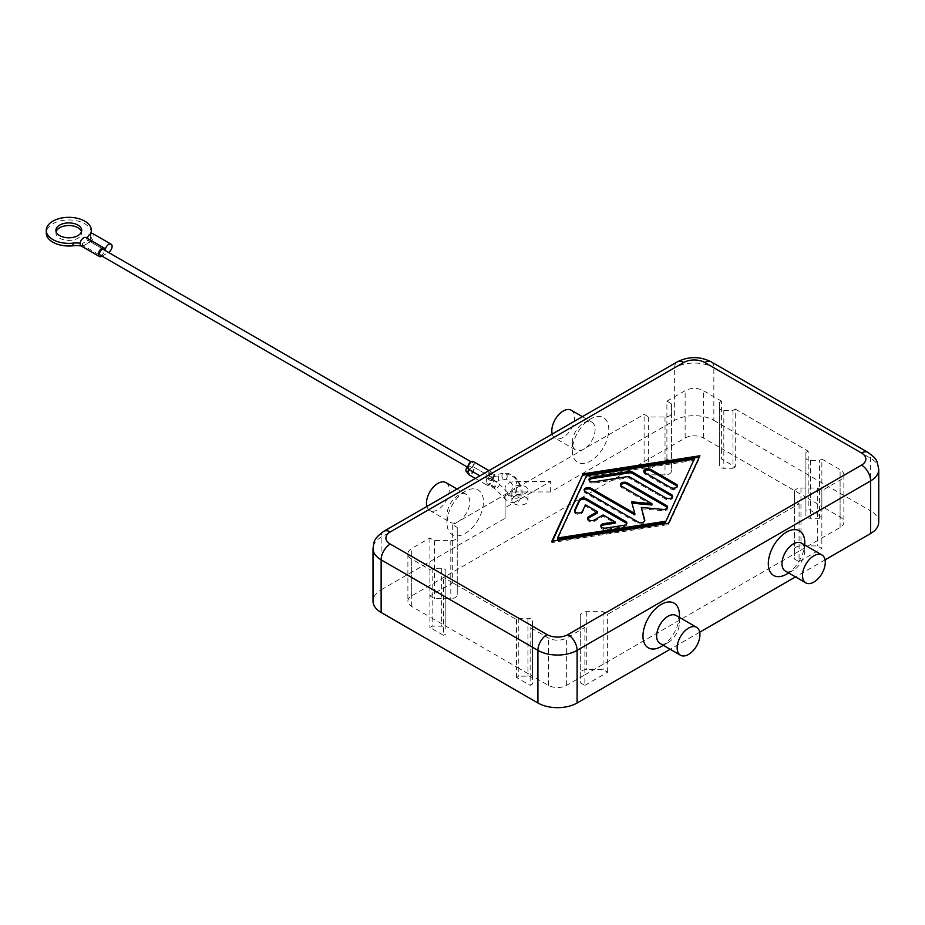 <?xml version="1.0" encoding="UTF-8"?>
<svg xmlns="http://www.w3.org/2000/svg" width="925" height="925" viewBox="0 0 925 925"><rect width="100%" height="100%" fill="white"/><g stroke="black" fill="none" stroke-linecap="round" stroke-linejoin="round"><path stroke-width="0.69" stroke-dasharray="4.62 3.47" d="M383.794 531.308A12.892 7.446 -120 0 0 381.135 537.217L381.135 589.838A27.715 16.003 0 0 0 373.076 600.105M711.175 361.848A12.892 7.446 -60 0 1 713.846 367.745L713.846 420.378A27.715 16.003 0 0 0 674.649 420.378L674.649 367.745A12.892 7.446 60 0 1 677.32 361.848M878.692 523.261A27.715 16.003 0 0 0 870.633 510.901L870.633 458.268A12.892 7.446 120 0 0 867.962 452.371M515.734 486.007A8.059 4.648 180 0 1 525.608 486.689A8.059 4.648 180 0 1 527.967 489.972A8.059 4.648 180 0 1 522.995 494.274A8.059 4.648 180 0 1 514.219 493.268A8.059 4.648 180 0 1 511.86 489.984A8.059 4.648 180 0 1 515.688 486.018L515.688 486.018M513.71 497.534A8.059 4.648 0 0 0 511.86 500.506A8.059 4.648 0 0 0 514.219 503.79A8.059 4.648 0 0 0 522.995 504.796A8.059 4.648 0 0 0 527.967 500.494A8.059 4.648 0 0 0 525.608 497.211A8.059 4.648 0 0 0 517.792 496.02L514.624 496.182L513.71 497.534L515.722 495.499L517.792 496.02M465.217 491.291A25.784 14.881 120 0 0 446.983 522.868A25.784 14.881 120 0 0 465.217 533.401A25.784 14.881 120 0 0 483.451 501.824A25.784 14.881 120 0 0 465.217 491.291L458.384 495.245A16.118 9.308 120 0 0 446.995 515.468A16.118 9.308 120 0 0 450.602 522.509A16.118 9.308 120 0 0 458.384 521.55A16.118 9.308 120 0 0 468.906 507.351A16.118 9.308 120 0 0 466.443 494.447A16.118 9.308 120 0 0 458.384 495.245M426.899 506.426A16.118 9.308 120 0 0 430.09 510.658A16.118 9.308 120 0 0 437.872 509.71A16.118 9.308 120 0 0 448.347 495.684A16.118 9.308 120 0 0 446.116 482.711M572.332 442.613A16.118 9.308 -60 0 1 583.721 422.875A16.118 9.308 -60 0 1 591.352 421.858A16.118 9.308 -60 0 1 595.11 429.454A16.118 9.308 -60 0 1 583.721 449.192A16.118 9.308 -60 0 1 575.327 449.781A16.118 9.308 -60 0 1 572.332 442.613L572.332 450.51A25.784 14.881 120 0 0 590.555 461.032A25.784 14.881 120 0 0 608.789 429.454A25.784 14.881 120 0 0 590.555 418.933A25.784 14.881 120 0 0 572.332 450.51M571.268 410.238A16.118 9.308 -60 0 1 573.743 423.153A16.118 9.308 -60 0 1 563.209 437.352A16.118 9.308 -60 0 1 555.162 438.149A16.118 9.308 -60 0 1 552.237 434.068M660.415 643.615A16.118 9.308 120 0 0 668.035 642.597A16.118 9.308 120 0 0 679.436 622.86L679.436 617.414M661.884 646.136A25.784 14.881 120 0 0 679.436 614.975M801.617 543.229A16.118 9.308 -60 0 1 804.762 550.005A16.118 9.308 -60 0 1 793.372 570.239A16.118 9.308 -60 0 1 785.325 571.037M804.773 542.605A25.784 14.881 -60 0 1 786.539 574.182M574.691 511.34L574.668 511.386A4.024 2.324 0 0 0 574.529 511.999A4.024 2.324 0 0 0 578.033 514.3A4.024 2.324 0 0 0 582.449 512.6L585.456 506.114L597.4 513.005M585.456 504.796L585.456 506.114M587.837 518.925A4.024 2.324 0 0 0 587.664 519.584A4.024 2.324 0 0 0 590.15 521.735A4.024 2.324 0 0 0 594.544 521.226L603.088 516.289L615.021 523.18M603.088 514.971L603.088 516.289M600.972 526.51A4.024 2.324 0 0 0 600.811 527.169A4.024 2.324 0 0 0 605.887 529.412L623.855 526.637A4.024 2.324 0 0 0 626.838 524.382A4.024 2.324 0 0 0 626.676 523.723M643.962 471.727A4.024 2.324 0 0 0 643.788 472.386A4.024 2.324 0 0 0 644.968 474.028L670.602 488.828A4.024 2.324 0 0 0 674.984 489.325A4.024 2.324 0 0 0 677.47 487.174A4.024 2.324 0 0 0 677.308 486.515M694.247 460.373L586.438 477.08L557.521 539.31M586.438 475.762L586.438 477.08M699.947 455.771L699.288 457.193M551.82 541.287L551.82 542.605L668.613 524.51L699.947 457.089M552.479 541.183L551.82 542.605M668.613 523.203L668.613 524.51M589.156 480.214A4.024 2.324 0 0 0 588.994 480.873A4.024 2.324 0 0 0 594.058 483.116L628.653 477.762L665.78 499.199A4.024 2.324 0 0 0 670.163 499.697A4.024 2.324 0 0 0 672.66 497.558A4.024 2.324 0 0 0 672.487 496.898M628.653 476.444L628.653 477.762M631.578 501.824L634.839 514.878M584.334 490.585A4.024 2.324 0 0 0 584.172 491.244A4.024 2.324 0 0 0 585.352 492.886L637.926 523.249A4.024 2.324 0 0 0 642.32 523.747A4.024 2.324 0 0 0 644.806 521.607A4.024 2.324 0 0 0 644.748 521.238L644.656 520.902M641.291 508.738L662.924 510.739A4.024 2.324 0 0 0 667.596 508.449A4.024 2.324 0 0 0 667.434 507.79M620.594 485.209A4.024 2.324 0 0 0 620.432 485.868A4.024 2.324 0 0 0 621.612 487.51L651.928 505.015M819.585 518.266L810.427 518.266A4.509 2.602 180 0 1 805.906 515.664L805.906 510.369L808.196 509.051L821.862 516.948L819.585 518.266L819.585 460.373L821.862 459.054L821.862 506.426L808.196 498.529L808.196 451.169L805.906 452.475L805.906 457.771A4.509 2.602 -0 0 0 810.427 460.373L819.585 460.373M805.906 457.771L805.906 515.664M805.906 452.475L805.906 510.369M821.862 459.054L840.097 469.588A12.892 7.446 180 0 1 843.866 474.849A12.892 7.446 180 0 1 840.097 480.11L821.862 490.632L817.307 488.007L800.957 488.007A6.44 3.723 0 0 0 794.517 491.73L794.517 501.165L799.073 503.79L607.644 614.316L603.088 611.679L586.751 611.679A6.44 3.723 0 0 0 580.299 615.403L580.299 624.837L584.866 627.474L566.632 637.996A12.892 7.446 180 0 1 548.398 637.996L530.164 627.474L532.442 626.156L532.442 620.86A4.509 2.602 0 0 0 527.932 618.258L518.775 618.258L516.497 619.577L443.572 577.477L445.85 576.159L445.85 570.864A4.509 2.602 0 0 0 441.341 568.262L432.172 568.262L429.894 569.58L411.671 559.047A12.892 7.446 180 0 1 407.89 553.786A12.892 7.446 180 0 1 411.671 548.525L429.894 538.003L434.449 540.628L450.799 540.628A6.44 3.723 0 0 0 457.239 536.916L457.239 527.47L452.683 524.845L644.112 414.331L648.668 416.955L665.017 416.955A6.44 3.723 0 0 0 671.457 413.232L671.457 403.797L666.902 401.172L666.902 448.533L685.136 438.011A12.892 7.446 0 0 1 703.358 438.011L721.593 448.533L721.593 459.054L735.271 466.952L735.271 456.43L721.593 448.533L721.593 401.172L719.315 402.479L719.315 407.775A4.509 2.602 0 0 0 723.824 410.376L732.993 410.376L735.271 409.058L735.271 456.43L808.196 498.529L808.196 509.051M799.073 503.79L799.073 551.161L840.097 527.481A12.892 7.446 0 0 0 843.866 522.209A12.892 7.446 0 0 0 840.097 516.948L821.862 506.426L821.862 516.948M735.271 409.058L808.196 451.169M732.993 410.376L732.993 468.27L723.824 468.27A4.509 2.602 180 0 1 719.315 465.668L719.315 460.373L721.593 459.054M719.315 407.775L719.315 465.668M719.315 402.479L719.315 460.373M735.271 466.952L732.993 468.27M666.902 401.172L685.136 390.639A12.892 7.446 180 0 1 703.358 390.639L721.593 401.172M516.497 619.577L516.497 666.937L530.164 674.834L530.164 685.356L532.442 684.049L532.442 678.753A4.509 2.602 0 0 0 527.932 676.152L518.775 676.152L516.497 677.47L530.164 685.356M429.894 569.58L429.894 616.94L516.497 666.937L516.497 677.47M532.442 620.86L532.442 678.753M532.442 626.156L532.442 684.049M518.775 618.258L518.775 676.152M584.866 627.474L584.866 674.834L566.632 685.356A12.892 7.446 0 0 1 548.398 685.356L530.164 674.834L530.164 627.474M445.85 576.159L445.85 628.757A4.509 2.602 0 0 0 441.341 626.156L432.172 626.156L429.894 627.474L443.572 635.359L443.572 577.477M445.85 570.864L445.85 628.757M432.172 568.262L432.172 626.156M452.683 524.845L452.683 572.205L411.671 595.897A12.892 7.446 0 0 0 407.89 601.157A12.892 7.446 0 0 0 411.671 606.418L429.894 616.94L429.894 627.474M443.572 635.359L445.85 634.053M666.902 459.054L666.902 448.533L644.112 461.691L644.112 472.212L666.902 459.054L671.457 461.691L671.457 471.126A6.44 3.723 180 0 1 665.017 474.849L648.668 474.849L644.112 472.212M671.457 403.797L671.457 461.691M671.457 413.232L671.457 471.126M648.668 416.955L648.668 474.849M429.894 538.003L429.894 595.897L452.683 582.738L452.683 572.205L644.112 461.691L644.112 414.331M452.683 582.738L457.239 585.363L457.239 594.798A6.44 3.723 180 0 1 450.799 598.521L434.449 598.521L429.894 595.897M457.239 527.47L457.239 585.363M457.239 536.916L457.239 594.798M434.449 540.628L434.449 598.521M584.866 685.356L607.644 672.197L603.088 669.573L586.751 669.573A6.44 3.723 -0 0 0 580.299 673.296L580.299 682.731L584.866 685.356L584.866 674.834L607.644 661.676L799.073 551.161L799.073 561.683L821.862 548.525L817.307 545.9L800.957 545.9A6.44 3.723 -0 0 0 794.517 549.612L794.517 559.058L799.073 561.683M821.862 490.632L821.862 548.525M817.307 488.007L817.307 545.9M794.517 491.73L794.517 549.612M794.517 501.165L794.517 559.058M607.644 672.197L607.644 614.316M603.088 611.679L603.088 669.573M580.299 615.403L580.299 673.296M580.299 624.837L580.299 682.731M825.054 559.845L795.5 576.911M699.716 632.203L670.163 649.269M713.846 420.378L870.633 510.901M550.676 491.95L550.676 481.428L505.096 507.744L505.096 518.266L505.096 498.459A11.285 6.51 180 0 1 516.381 491.95L550.676 491.95L674.649 420.378M381.135 589.838L505.096 518.266M505.096 498.459L505.096 487.938A11.285 6.51 180 0 1 516.381 481.428L550.676 481.428M505.096 507.744L505.096 487.938M491.533 474.664A3.226 1.862 120 0 0 490.828 473.172A3.226 1.862 120 0 0 488.354 474.086A3.226 1.862 120 0 0 486.978 477.3A3.226 1.862 120 0 0 487.591 478.745A3.226 1.862 120 0 0 490.088 477.947A3.226 1.862 120 0 0 491.533 474.664M487.024 479.902A4.509 2.602 -60 0 1 487.047 474.606A4.509 2.602 -60 0 1 491.614 472.143A4.509 2.602 -60 0 1 491.487 477.323A4.509 2.602 -60 0 1 491.464 482.63A4.509 2.602 -60 0 1 486.885 485.082A4.509 2.602 -60 0 1 487.024 479.902L487.001 479.89M491.533 479.925A3.226 1.862 120 0 0 490.828 478.433A3.226 1.862 120 0 0 488.354 479.347A3.226 1.862 120 0 0 486.978 482.561A3.226 1.862 120 0 0 487.591 484.006A3.226 1.862 120 0 0 490.088 483.208A3.226 1.862 120 0 0 491.533 479.925M491.51 477.335L473.276 466.813A4.509 2.602 -60 0 1 473.276 472.028A4.509 2.602 -60 0 1 468.767 474.629M473.276 461.552A4.509 2.602 -60 0 1 473.253 466.801L491.487 477.323M468.744 472.039A3.226 1.862 -60 0 1 470.12 468.813A3.226 1.862 -60 0 1 472.594 467.911A3.226 1.862 -60 0 1 473.299 469.403A3.226 1.862 -60 0 1 471.854 472.687A3.226 1.862 -60 0 1 469.357 473.473A3.226 1.862 -60 0 1 468.744 472.039M468.744 466.778A3.226 1.862 -60 0 1 470.12 463.552A3.226 1.862 -60 0 1 472.594 462.65A3.226 1.862 -60 0 1 473.299 464.142A3.226 1.862 -60 0 1 471.854 467.426A3.226 1.862 -60 0 1 469.357 468.212A3.226 1.862 -60 0 1 468.744 466.778M466.535 471.842A3.226 1.862 120 0 0 469.033 471.056A3.226 1.862 120 0 0 470.478 467.772A3.226 1.862 120 0 0 469.773 466.281A3.226 1.862 120 0 0 467.403 467.09M100.177 255.069A3.226 1.862 120 0 0 102.675 254.282A3.226 1.862 120 0 0 104.12 250.999A3.226 1.862 120 0 0 103.415 249.507M90.453 241.783L108.676 252.317L101.843 256.26L83.608 245.738L90.453 241.783A4.833 2.787 120 0 0 93.598 237.563A4.833 2.787 120 0 0 92.905 233.678M87.251 238.303A4.833 2.787 120 0 0 87.031 239.818L105.265 250.34M87.031 239.818A4.833 2.787 120 0 0 85.99 237.575M81.042 245.877A4.833 2.787 120 0 0 83.608 245.738M90.743 233.736A19.332 11.169 0 0 0 90.65 234.892A19.332 11.169 0 0 0 91.598 238.234L91.598 240.87L82.464 246.131L82.464 243.506A19.332 11.169 0 0 0 80.232 243.171M91.598 238.234L82.464 243.506M91.598 240.87A19.332 11.169 180 0 1 90.65 237.517A19.332 11.169 180 0 1 90.985 235.378A22.558 13.019 0 0 0 91.355 232.626A22.558 13.019 0 0 0 68.797 219.953A22.558 13.019 0 0 0 46.262 232.637M56.124 231.666A12.892 7.446 0 0 0 55.916 232.973A12.892 7.446 0 0 0 63.871 239.852A12.892 7.446 0 0 0 77.92 238.245A12.892 7.446 0 0 0 81.701 232.973A12.892 7.446 0 0 0 81.493 231.666M679.436 622.86A16.118 9.308 120 0 0 676.429 615.703M878.75 469.588A27.715 16.003 0 0 0 870.633 458.268L713.846 367.745A27.715 16.003 0 0 0 674.649 367.745L381.135 537.217A27.715 16.003 -0 0 0 373.006 548.525M582.449 511.282L582.449 512.6M594.544 519.908L594.544 521.226M605.887 528.094L605.887 529.412M623.855 525.319L623.855 526.637M670.602 487.51L670.602 488.828M644.968 472.71L644.968 474.028M594.058 481.798L594.058 483.116M665.78 497.881L665.78 499.199M585.352 491.58L585.352 492.886M637.926 521.931L637.926 523.249M644.748 520.659L644.748 521.238M662.924 509.421L662.924 510.739M621.612 486.203L621.612 487.51M810.427 460.373L810.427 518.266M840.097 516.948L840.097 469.588M723.824 410.376L723.824 468.27M703.358 438.011L703.358 390.639M527.932 618.258L527.932 676.152M441.341 568.262L441.341 626.156M548.398 685.356L548.398 637.996M665.017 416.955L665.017 474.849M685.136 438.011L685.136 390.639M450.799 540.628L450.799 598.521M800.957 488.007L800.957 545.9M586.751 611.679L586.751 669.573M566.632 685.356L566.632 637.996M516.381 491.95L516.381 481.428M840.097 527.481L840.097 480.11M411.671 606.418L411.671 559.047M411.671 595.897L411.671 548.525M506.831 474.86A3.226 2.59 -102.8 0 1 505.27 479.323A3.226 2.59 -102.8 0 1 502.275 477.497A3.226 2.59 -102.8 0 1 503.836 473.033A3.226 2.59 -102.8 0 1 506.831 474.86A12.892 7.446 60 0 1 521.076 490.354A12.892 7.446 60 0 1 508.947 494.621A3.226 1.122 134.8 0 0 508.935 493.649A3.226 1.122 134.8 0 0 506.657 494.447A3.226 1.122 134.8 0 0 504.391 497.257A3.226 1.122 134.8 0 0 504.391 498.217A3.226 1.122 134.8 0 0 506.68 497.43A3.226 1.122 134.8 0 0 508.947 494.621M493.881 479.393A3.226 2.59 -102.8 0 1 495.442 474.941A3.226 2.59 -102.8 0 1 498.436 476.768A3.226 2.59 -102.8 0 1 496.875 481.22A3.226 2.59 -102.8 0 1 493.881 479.393M493.233 475.647A3.226 1.862 -60 0 1 491.788 478.93A3.226 1.862 -60 0 1 489.279 479.717A3.226 1.862 -60 0 1 488.666 478.283A3.226 1.862 -60 0 1 490.077 475.034A3.226 1.862 -60 0 1 492.562 474.167A3.226 1.862 -60 0 1 493.233 475.647A12.892 7.446 -120 0 0 498.436 476.768M90.985 235.378L90.985 232.742M491.672 485.278A3.226 1.862 120 0 0 492.343 486.747A3.226 1.862 120 0 0 494.817 485.879A3.226 1.862 120 0 0 496.228 482.642A3.226 1.862 120 0 0 495.569 481.173A3.226 1.862 120 0 0 493.083 482.017A3.226 1.862 120 0 0 491.672 485.278A12.892 7.446 -120 0 1 494.771 487.683A3.226 1.122 134.8 0 0 494.748 488.62A3.226 1.122 134.8 0 0 497.002 487.891A3.226 1.122 134.8 0 0 499.327 485.058A3.226 1.122 134.8 0 0 499.315 484.087A3.226 1.122 134.8 0 0 497.037 484.885A3.226 1.122 134.8 0 0 494.771 487.683M511.86 489.984L511.86 500.506M446.983 522.868L446.983 514.971M466.443 494.447L457.042 489.024M582.392 416.655L591.78 422.078M668.035 642.597L663.317 645.326M804.773 550.502L804.773 545.045M793.384 570.239L788.655 572.957M574.529 511.999L574.529 510.681M587.664 519.584L587.664 518.266M600.811 527.169L600.811 525.851M626.838 524.382L626.838 523.064M677.47 487.174L677.47 485.868M643.788 472.386L643.788 471.068M588.994 479.555L588.994 480.873M672.66 496.239L672.66 497.558M584.172 489.926L584.172 491.244M644.806 521.607L644.806 520.289M667.596 508.449L667.596 507.131M620.432 484.55L620.432 485.868M407.89 553.786L407.89 601.157M843.866 474.849L843.866 522.209M490.863 473.195L495.442 474.941L503.836 473.033C511.641 472.895 517.329 477.416 520.914 486.631C523.18 492.482 522.22 497.488 518.035 501.651C512.716 503.489 508.172 502.344 504.391 498.217L494.771 488.654L487.637 484.041M469.808 466.304L472.629 467.934M471.056 461.76L472.629 462.662M55.916 230.348L55.916 232.984M90.65 234.8L90.65 237.424M475.369 478.445L487.001 485.151M488.955 470.605L491.51 472.074M514.543 496.228C514.901 497.257 513.04 496.39 508.935 493.649L499.315 484.087L490.863 478.456M487.637 478.768L489.337 479.751C488.342 480.272 497.985 482.179 496.875 481.22L505.27 479.323C507.605 478.676 510.716 481.624 514.612 488.169C515.768 493.534 515.826 496.17 514.774 496.066M575.662 449.989L555.15 438.149M469.414 473.507L467.83 472.594M590.555 418.933L583.721 422.875M81.701 232.984L81.701 230.348M469.414 468.247L467.83 467.333M429.813 510.507L450.325 522.347M527.967 500.506L527.967 489.984"/><path stroke-width="1.39" d="M373.076 600.105A27.715 16.003 0 0 0 381.135 612.466L381.135 559.845L537.911 650.356L537.911 702.988A27.715 16.003 0 0 0 577.107 702.988L577.107 650.356A12.892 7.446 -120 0 0 567.996 634.573A14.823 8.556 180 0 1 547.033 634.573A12.892 7.446 120 0 0 537.911 650.356A27.715 16.003 0 0 0 577.107 650.356L870.633 480.896A27.715 16.003 0 0 0 878.75 469.588L878.75 522.209M547.033 634.573L390.246 544.05A14.823 8.556 180 0 1 390.246 531.944L683.76 362.484A14.823 8.556 180 0 1 704.734 362.484L861.522 453.007A14.823 8.556 180 0 1 861.522 465.113A12.892 7.446 60 0 1 870.633 480.896L870.633 533.528A27.715 16.003 0 0 0 878.692 523.261M446.116 482.711A16.118 9.308 120 0 0 437.872 483.405A16.118 9.308 120 0 0 426.899 506.426M552.237 434.068A16.118 9.308 -60 0 1 563.209 411.035A16.118 9.308 -60 0 1 571.268 410.238L582.392 416.655M679.436 617.414L679.436 614.975A25.784 14.881 -60 0 0 661.202 604.441A25.784 14.881 -60 0 0 642.968 636.018A25.784 14.881 120 0 0 661.884 646.136M676.429 615.703A16.118 9.308 120 0 0 668.035 616.281A16.118 9.308 120 0 0 656.646 636.018A16.118 9.308 120 0 0 660.415 643.615M688.547 628.121A16.118 9.308 120 0 0 678.025 642.332A16.118 9.308 120 0 0 680.488 655.235A16.118 9.308 120 0 0 688.547 654.438A16.118 9.308 120 0 0 699.08 640.239A16.118 9.308 120 0 0 696.594 627.323A16.118 9.308 120 0 0 688.547 628.121M805.825 582.877L785.325 571.037A16.118 9.308 -60 0 1 782.851 558.122A16.118 9.308 -60 0 1 793.372 543.923A16.118 9.308 -60 0 1 801.617 543.229M788.655 572.957L786.539 574.182A25.784 14.881 -60 0 1 768.305 563.66A25.784 14.881 -60 0 1 786.539 532.083A25.784 14.881 -60 0 1 804.773 542.605L804.773 545.045M813.884 555.763A16.118 9.308 -60 0 1 822.128 555.081A16.118 9.308 -60 0 1 824.36 568.043A16.118 9.308 -60 0 1 813.884 582.079A16.118 9.308 -60 0 1 806.114 583.028A16.118 9.308 -60 0 1 803.293 570.216A16.118 9.308 -60 0 1 813.884 555.763M626.676 523.723A4.024 2.324 0 0 0 625.658 522.741L586.23 499.974A4.024 2.324 0 0 0 579.489 501.015L574.691 511.34M615.021 521.862L603.088 514.971L594.544 519.908A4.024 2.324 180 0 1 590.15 520.417A4.024 2.324 180 0 1 587.664 518.266A4.024 2.324 180 0 1 588.843 516.624L597.4 511.687L585.456 504.796L582.449 511.282A4.024 2.324 180 0 1 578.033 512.982A4.024 2.324 180 0 1 574.529 510.681A4.024 2.324 180 0 1 574.668 510.08L579.489 499.697A4.024 2.324 180 0 1 586.23 498.656L625.658 521.423A4.024 2.324 180 0 1 626.838 523.064A4.024 2.324 180 0 1 623.855 525.319L605.887 528.094A4.024 2.324 180 0 1 600.811 525.851A4.024 2.324 180 0 1 603.794 523.608L615.021 521.862L615.021 523.18L603.794 524.926A4.024 2.324 0 0 0 600.972 526.51M597.4 511.687L597.4 513.005L588.843 517.931A4.024 2.324 0 0 0 587.837 518.925M677.308 486.515A4.024 2.324 0 0 0 676.291 485.533L650.668 470.744A4.024 2.324 0 0 0 643.962 471.727M676.291 484.214A4.024 2.324 180 0 1 677.47 485.868A4.024 2.324 180 0 1 674.984 488.007A4.024 2.324 180 0 1 670.602 487.51L644.968 472.71A4.024 2.324 180 0 1 643.788 471.068A4.024 2.324 180 0 1 646.274 468.917A4.024 2.324 180 0 1 650.668 469.426L676.291 484.214L676.291 485.533M694.247 459.066L586.438 475.762L557.521 538.003L557.521 539.31L665.318 522.613L694.247 459.066L665.318 522.613M557.521 538.003L665.318 521.295M583.155 473.866L699.947 455.771L668.613 523.203L551.82 541.287L583.155 473.866L552.479 541.183M699.288 457.193L583.155 475.172M672.487 496.898A4.024 2.324 0 0 0 671.469 495.904L632.7 473.519A4.024 2.324 0 0 0 628.803 472.918L591.977 478.63A4.024 2.324 0 0 0 589.156 480.214M632.7 472.201L671.469 494.597A4.024 2.324 180 0 1 672.66 496.239A4.024 2.324 180 0 1 670.163 498.39A4.024 2.324 180 0 1 665.78 497.881L628.653 476.444L594.058 481.798A4.024 2.324 180 0 1 588.994 479.555A4.024 2.324 180 0 1 591.977 477.312L628.803 471.6A4.024 2.324 180 0 1 632.7 472.201L632.7 473.519M634.839 513.572L631.578 501.824L651.928 503.697L621.612 486.203A4.024 2.324 180 0 1 620.432 484.55A4.024 2.324 180 0 1 622.918 482.399A4.024 2.324 180 0 1 627.312 482.908L666.416 505.489A4.024 2.324 180 0 1 667.596 507.131A4.024 2.324 180 0 1 662.924 509.421L641.291 507.432L644.748 519.919A4.024 2.324 180 0 1 644.806 520.289A4.024 2.324 180 0 1 642.32 522.44A4.024 2.324 180 0 1 637.926 521.931L585.352 491.58A4.024 2.324 180 0 1 584.172 489.926A4.024 2.324 180 0 1 586.658 487.776A4.024 2.324 180 0 1 591.04 488.284L634.839 513.572L634.839 514.878L591.04 489.603A4.024 2.324 0 0 0 584.334 490.585M641.291 507.432L644.656 520.902M667.434 507.79A4.024 2.324 0 0 0 666.416 506.796L627.312 484.226A4.024 2.324 0 0 0 620.594 485.209M651.928 503.697L651.928 505.015L631.948 503.165M537.911 702.988L381.135 612.466M870.633 533.528L825.054 559.845M795.5 576.911L699.716 632.203M670.163 649.269L577.107 702.988M475.369 478.445L468.767 474.629A4.509 2.602 -60 0 1 468.778 469.391L479.925 475.808L468.767 469.368A4.509 2.602 -60 0 1 468.767 464.153A4.509 2.602 -60 0 1 473.276 461.552L488.955 470.605M467.403 467.09A3.226 1.862 120 0 0 465.922 470.409A3.226 1.862 120 0 0 466.535 471.842M471.056 461.76L103.45 249.519A3.226 1.862 120 0 0 100.952 250.409A3.226 1.862 120 0 0 99.565 253.635A3.226 1.862 120 0 0 100.177 255.069M101.843 256.26A4.833 2.787 -60 0 1 99.276 256.398A4.833 2.787 -60 0 1 99.484 250.814A4.833 2.787 -60 0 1 104.224 248.108A4.833 2.787 -60 0 1 105.265 250.34A4.833 2.787 -60 0 1 107.392 245.449A4.833 2.787 -60 0 1 111.139 244.2A4.833 2.787 -60 0 1 111.832 248.085A4.833 2.787 -60 0 1 108.676 252.317M85.99 237.575A4.833 2.787 120 0 0 81.25 240.292A4.833 2.787 120 0 0 81.042 245.877M92.905 233.678A4.833 2.787 120 0 0 87.251 238.303M46.262 232.637A22.558 13.019 0 0 0 72.959 245.784A19.332 11.169 180 0 1 82.464 246.131M81.493 231.666A12.892 7.446 0 0 0 72.67 225.873A12.892 7.446 0 0 0 59.697 227.712A12.892 7.446 0 0 0 56.124 231.666M77.92 235.609A12.892 7.446 180 0 1 63.871 237.228A12.892 7.446 180 0 1 55.916 230.348A12.892 7.446 180 0 1 59.697 225.087A12.892 7.446 180 0 1 73.734 223.468A12.892 7.446 180 0 1 81.701 230.337A12.892 7.446 180 0 1 77.92 235.609M80.232 243.171A19.332 11.169 0 0 0 72.959 243.148A22.558 13.019 180 0 1 46.262 230.013A22.558 13.019 180 0 1 68.797 217.329A22.558 13.019 180 0 1 91.355 229.99A22.558 13.019 180 0 1 90.985 232.742A19.332 11.169 0 0 0 90.743 233.736M373.006 601.157L373.006 548.525A27.715 16.003 -0 0 0 381.135 559.845A12.892 7.446 -60 0 1 390.246 544.05M390.246 531.944A12.892 7.446 -120 0 0 383.794 531.308L677.32 361.848A12.892 7.446 60 0 1 683.76 362.484M704.734 362.484A12.892 7.446 -60 0 1 711.175 361.848L867.962 452.371A12.892 7.446 120 0 0 861.522 453.007M861.522 465.113L567.996 634.573M586.23 498.656L586.23 499.974M625.658 521.423L625.658 522.741M579.489 499.697L579.489 501.015M574.668 510.08L574.668 511.282M588.843 516.624L588.843 517.931M603.794 523.608L603.794 524.926M650.668 469.426L650.668 470.744M671.469 494.597L671.469 495.904M628.803 471.6L628.803 472.918M591.977 477.312L591.977 478.63M591.04 488.284L591.04 489.603M644.748 519.919L644.748 520.659M666.416 505.489L666.416 506.796M627.312 482.908L627.312 484.226M72.959 245.784L72.959 243.148M457.042 489.024L445.931 482.596M663.317 645.326L661.202 646.552M659.987 643.395L680.488 655.235M821.943 554.965L801.432 543.125M383.794 531.308C372.324 539.703 374.336 542.223 373.006 548.525M711.175 361.848C699.924 356.206 688.639 356.206 677.32 361.848M867.962 452.371C876.31 459.008 876.634 458.048 878.75 469.588M86.025 237.598L104.259 248.131M81.192 245.981L99.426 256.502M91.367 232.984L91.367 230.348M46.25 232.984L46.25 230.348M111.093 244.177L92.87 233.655M696.606 627.323L676.094 615.483M467.83 472.594L466.582 471.877M467.83 467.333L100.235 255.103"/></g></svg>

